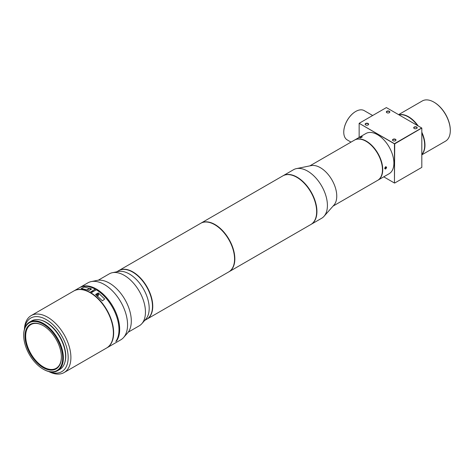 <?xml version="1.0" encoding="UTF-8"?>
<svg xmlns="http://www.w3.org/2000/svg" width="474" height="474" viewBox="0 0 474 474"><rect width="100%" height="100%" fill="white"/><g stroke="black" fill="none" stroke-linecap="round" stroke-linejoin="round"><path stroke-width="0.71" d="M362.308 136.85L362.006 136.678C360.305 137.182 359.665 137.549 360.086 137.786C361.822 137.359 362.456 136.992 362.006 136.678L361.935 136.933C360.483 137.371 359.938 137.685 360.293 137.881M377.784 180.274A23.22 13.402 -120 0 0 377.92 180.197L389.095 173.745A23.22 13.402 -120 0 0 393.9 163.115A23.22 13.402 -120 0 0 383.768 139.753A23.22 13.402 -120 0 0 365.875 133.532L354.706 139.978A23.22 13.402 -120 0 0 354.57 140.061M377.92 180.197A23.22 13.402 -120 0 0 382.731 169.568A23.22 13.402 -120 0 0 372.594 146.199A23.22 13.402 -120 0 0 354.706 139.978M386.63 167.316L385.587 166.771L384.716 168.418C385.321 169.473 385.96 169.105 386.63 167.316L386.357 167.316C385.777 168.833 385.232 169.153 384.716 168.264M384.716 168.311L385.332 167.962L385.498 166.83L386.103 166.777L386.357 167.316M384.941 168.785L384.716 168.347M394.724 143.841L394.451 183.023L394.451 143.841L359.15 123.305L394.724 143.841L421.813 128.045L386.375 107.586L359.286 123.228M394.451 183.023L383.739 176.838M359.15 137.413L359.15 123.465M394.587 143.604L421.676 127.968M414.217 127.056A1.742 1.007 180 0 1 416.682 127.056A1.742 1.007 180 0 1 416.682 128.478L416.682 128.478A1.742 1.007 180 0 1 414.217 128.478A1.742 1.007 180 0 1 414.217 127.056M395.476 140.725A1.742 1.007 180 0 1 393.011 140.725A1.742 1.007 180 0 1 393.011 139.303A1.742 1.007 180 0 1 395.476 139.303A1.742 1.007 180 0 1 395.476 140.725L395.476 140.725M386.855 111.26A1.742 1.007 180 0 1 389.32 111.26A1.742 1.007 180 0 1 389.32 112.682L389.32 112.682A1.742 1.007 180 0 1 386.855 112.682A1.742 1.007 180 0 1 386.855 111.26M368.114 124.923A1.742 1.007 180 0 1 365.65 124.923A1.742 1.007 180 0 1 365.65 123.501A1.742 1.007 180 0 1 368.114 123.501A1.742 1.007 180 0 1 368.114 124.923L368.114 124.923M394.724 183.023L421.813 167.381L421.813 128.205M421.813 154.4A23.22 13.402 -120 0 0 424.692 145.34A23.22 13.402 -120 0 0 421.813 132.957M421.813 132.844A23.025 13.296 -120 0 1 424.692 145.18L424.692 145.34M421.813 154.53A23.22 13.402 -120 0 0 424.965 145.18A23.22 13.402 -120 0 0 421.813 132.193M418.222 125.971A23.22 13.402 -120 0 0 398.871 114.803M417.653 125.646A23.025 13.296 -120 0 0 408.41 116.983A23.025 13.296 -120 0 0 408.345 116.942M417.558 125.592A23.22 13.402 -120 0 0 408.274 116.906A23.22 13.402 -120 0 0 398.99 114.868M421.813 154.856L445.489 141.187A23.22 13.402 -120 0 0 450.3 130.557A23.22 13.402 -120 0 0 433.882 102.117A23.22 13.402 -120 0 0 422.275 100.968L398.593 114.643M450.3 130.557L450.3 130.16A22.734 13.124 60 0 0 434.225 102.319L433.882 102.117M416.61 128.519A1.546 0.895 0 0 0 416.996 127.927A1.546 0.895 0 0 0 416.042 127.103A1.546 0.895 0 0 0 414.353 127.293A1.546 0.895 -0 0 0 413.903 127.927A1.546 0.895 -0 0 0 414.294 128.519M395.405 140.76A1.546 0.895 -0 0 0 395.79 140.168A1.546 0.895 -0 0 0 394.836 139.344A1.546 0.895 -0 0 0 393.147 139.54A1.546 0.895 0 0 0 392.697 140.168A1.546 0.895 0 0 0 393.088 140.76M389.249 112.723A1.546 0.895 0 0 0 389.634 112.131A1.546 0.895 0 0 0 388.68 111.301A1.546 0.895 0 0 0 386.991 111.497A1.546 0.895 -0 0 0 386.541 112.131A1.546 0.895 -0 0 0 386.926 112.723M368.043 124.964A1.546 0.895 -0 0 0 368.428 124.372A1.546 0.895 -0 0 0 367.474 123.548A1.546 0.895 -0 0 0 365.786 123.738A1.546 0.895 0 0 0 365.336 124.372A1.546 0.895 0 0 0 365.721 124.964M359.15 136.666A18.379 10.612 120 0 0 358.954 137.525M358.919 137.549A18.19 10.499 -60 0 1 359.15 136.536M351.021 142.111L347.264 139.943A16.928 9.776 -60 0 1 343.763 132.193A16.928 9.776 -60 0 1 355.731 111.455A16.928 9.776 -60 0 1 364.198 110.62L372.659 115.508M356.827 138.752L356.513 138.935M343.763 132.116A16.738 9.664 -60 0 1 343.763 132.033A16.738 9.664 -60 0 1 355.595 111.538M382.459 169.645A23.025 13.296 -120 0 0 382.459 169.568L382.459 169.722A23.22 13.402 -120 0 0 366.041 141.288A23.22 13.402 -120 0 0 354.434 140.138L309.848 165.876M366.177 141.365L366.177 141.365A23.025 13.296 60 0 1 382.459 169.568M333.062 206.095L377.648 180.351A23.22 13.402 -120 0 0 382.459 169.722M282.925 175.836A28.055 16.199 60 0 1 283.061 175.759L293.554 169.698A28.055 16.199 60 0 1 296.463 168.608L311.145 165.616A23.22 13.402 60 0 1 320.347 167.672A23.22 13.402 60 0 1 336.759 196.106A23.22 13.402 60 0 1 333.945 205.1L324.009 216.322A28.055 16.199 60 0 1 321.609 218.295L311.116 224.35A28.055 16.199 60 0 1 310.98 224.427M296.463 168.608A28.055 16.199 60 0 1 316.881 179.136A28.055 16.199 60 0 1 327.416 205.449A28.055 16.199 60 0 1 324.009 216.322M283.061 175.759A28.055 16.199 60 0 1 304.681 183.272A28.055 16.199 60 0 1 316.928 211.505A28.055 16.199 60 0 1 311.116 224.35M228.895 271.821A28.055 16.199 -120 0 0 229.031 271.744L310.843 224.51A28.055 16.199 -120 0 0 316.656 211.665L316.656 211.505A27.859 16.086 -120 0 0 296.955 177.383A27.859 16.086 -120 0 0 296.884 177.341M316.656 211.665A28.055 16.199 -120 0 0 296.819 177.306A28.055 16.199 -120 0 0 282.788 175.913L200.976 223.147A28.055 16.199 -120 0 0 200.84 223.23M229.031 271.744A28.055 16.199 -120 0 0 234.837 258.899A28.055 16.199 -120 0 0 222.596 230.666A28.055 16.199 -120 0 0 200.976 223.147M214.799 224.735A27.859 16.086 -120 0 1 214.864 224.777A27.859 16.086 -120 0 1 234.565 258.899L234.565 259.059A28.055 16.199 -120 0 0 214.728 224.7A28.055 16.199 -120 0 0 200.703 223.307L118.885 270.541A28.055 16.199 -120 0 0 118.749 270.624M146.804 319.215A28.055 16.199 -120 0 0 146.94 319.138L228.758 271.898A28.055 16.199 -120 0 0 234.565 259.059M146.94 319.138A28.055 16.199 -120 0 0 152.752 306.293A28.055 16.199 -120 0 0 140.505 278.06A28.055 16.199 -120 0 0 118.885 270.541M144.724 320.418L146.667 319.292A28.055 16.199 -120 0 0 152.48 306.453L152.48 306.293A27.859 16.086 -120 0 0 132.779 272.171A27.859 16.086 -120 0 0 132.708 272.129M152.48 306.453A28.055 16.199 -120 0 0 132.643 272.088A28.055 16.199 -120 0 0 118.613 270.701L116.669 271.821M128.247 332.161L139.243 325.816A29.992 17.313 -120 0 0 141.815 323.701L145.785 319.215A28.055 16.199 -120 0 0 149.192 308.349A28.055 16.199 -120 0 0 138.657 282.03A28.055 16.199 -120 0 0 118.239 271.501L112.368 272.698A29.992 17.313 -120 0 0 109.257 273.871L98.26 280.217M141.815 323.701A29.992 17.313 -120 0 0 145.459 312.082A29.992 17.313 -120 0 0 134.195 283.956A29.992 17.313 -120 0 0 112.368 272.698M90.19 292.725A32.7 18.877 60 0 1 90.261 292.766A32.7 18.877 60 0 1 90.771 293.068L96.246 289.75A32.89 18.99 60 0 1 115.875 341.363L115.84 341.464M24.411 329.311A32.89 18.99 60 0 1 31.195 315.583L73.677 291.06A32.89 18.99 60 0 1 90.125 292.689A32.89 18.99 60 0 1 113.381 332.973A32.89 18.99 60 0 1 106.567 348.029L64.091 372.558A32.89 18.99 60 0 1 48.81 371.569M90.771 293.068A32.7 18.877 -120 0 1 113.381 332.813L113.381 332.973M89.882 292.239A32.89 18.99 -120 0 0 73.95 290.9L79.288 287.819A32.89 18.99 60 0 1 95.221 289.158L89.746 292.476M106.703 347.952A32.89 18.99 -120 0 0 106.846 347.875A32.89 18.99 -120 0 0 111.983 321.846A32.89 18.99 -120 0 0 90.907 292.831M31.195 315.583A32.89 18.99 60 0 1 56.542 324.4A32.89 18.99 60 0 1 70.899 357.497A32.89 18.99 60 0 1 64.091 372.558M49.533 371.74A30.958 17.876 -120 0 0 68.167 357.497A30.958 17.876 -120 0 0 47.91 320.596A30.958 17.876 -120 0 0 24.63 328.595M40.314 319.986A27.569 15.92 60 0 1 46.274 322.35A27.569 15.92 60 0 1 64.837 362.462M57.567 370.739L59.789 369.453A28.055 16.199 -120 0 0 65.602 356.608A28.055 16.199 -120 0 0 53.355 328.375A28.055 16.199 -120 0 0 31.734 320.862L29.512 322.142A28.055 16.199 60 0 1 51.127 329.661A28.055 16.199 60 0 1 63.374 357.894A28.055 16.199 60 0 1 57.567 370.739A28.055 16.199 60 0 1 43.537 369.347A28.055 16.199 60 0 1 43.365 369.246M23.7 335.379A27.569 15.92 -120 0 0 43.193 369.151A27.569 15.92 -120 0 0 62.692 357.894A27.569 15.92 -120 0 0 43.193 324.127A27.569 15.92 -120 0 0 23.7 335.379L23.7 334.988A28.055 16.199 60 0 1 29.512 322.142M24.998 336.131A25.732 14.86 60 0 1 43.199 325.626A25.732 14.86 60 0 1 61.395 357.141A25.732 14.86 60 0 1 43.193 367.646A25.732 14.86 60 0 1 24.998 336.131M61.389 356.946A25.252 14.576 60 0 1 56.163 368.304A25.252 14.576 60 0 1 36.705 361.544A25.252 14.576 60 0 1 25.685 336.131A25.252 14.576 60 0 1 30.911 324.572A25.252 14.576 60 0 1 43.371 325.727M79.632 287.629A32.89 18.99 60 0 1 79.97 287.428L87.862 282.871A32.89 18.99 60 0 1 91.275 281.586A32.89 18.99 60 0 1 115.212 293.927A32.89 18.99 60 0 1 127.565 324.785A32.89 18.99 60 0 1 123.572 337.524A32.89 18.99 60 0 1 120.752 339.84L106.846 347.875M79.97 287.428A32.89 18.99 60 0 1 105.317 296.238A32.89 18.99 60 0 1 119.673 329.341A32.89 18.99 60 0 1 116.557 340.966L116.326 340.676M115.875 341.363L116.557 340.966M95.57 294.473L102.431 300.848L104.683 299.023L98.296 292.902L95.57 294.473M89.39 290.313L91.624 289.022L84.36 287.031L81.143 288.559L89.39 290.313A2.275 1.315 120 0 1 90.433 289.27A2.275 1.315 120 0 1 91.47 289.11L90.06 288.293A2.275 1.315 120 0 0 88.928 288.405A2.275 1.315 120 0 0 87.631 289.91M95.221 290.343L95.221 289.158M91.624 292.422A1.304 0.752 -60 0 1 93.135 291.184A1.304 0.752 -60 0 1 93.337 291.409L92.839 291.125M96.246 295.154A1.209 0.699 -60 0 1 97.069 293.969A1.209 0.699 -60 0 1 97.674 293.91A1.209 0.699 -60 0 1 97.922 294.467A1.209 0.699 -60 0 1 97.917 294.597M96.121 295.024A1.209 0.699 -60 0 1 96.927 293.892A1.209 0.699 -60 0 1 97.531 293.833A1.209 0.699 -60 0 1 97.597 293.88M97.484 296.428A2.417 1.398 120 0 0 98.639 293.892A2.417 1.398 120 0 0 98.29 292.902M96.992 295.918A0.918 0.533 120 0 0 97.271 295.829L97.271 295.829A0.918 0.533 120 0 0 97.922 294.704A0.918 0.533 120 0 0 97.271 294.324A0.918 0.533 120 0 0 96.625 295.539M91.275 281.586L97.146 280.389A30.958 17.876 60 0 1 119.679 292.008A30.958 17.876 60 0 1 131.304 321.046A30.958 17.876 60 0 1 127.547 333.038L123.572 337.524M384.746 168.519A1.161 0.67 120 0 0 385.812 166.996A1.161 0.67 120 0 0 385.771 166.724M385.332 167.962L384.87 167.695M88.721 288.524A1.985 1.144 120 0 0 87.566 289.892M43.193 369.151L43.537 369.347M90.06 288.293L88.78 288.388L87.512 289.881"/></g></svg>
